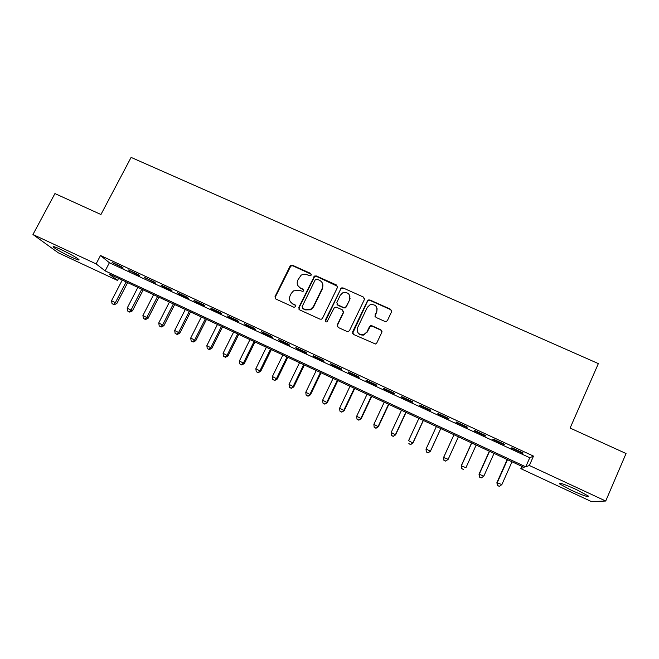 <?xml version="1.0" encoding="UTF-8"?>
<svg xmlns="http://www.w3.org/2000/svg" width="659" height="659" viewBox="0 0 659 659"><rect width="100%" height="100%" fill="white"/><g stroke="black" fill="none" stroke-linecap="round" stroke-linejoin="round"><path stroke-width="0.99" d="M311.221 275.108L310.603 273.394L292.547 265.297L290.57 265.552L290.026 266.211L275.034 296.575L275.89 299.046L293.988 307.3L295.776 306.649L295.158 304.911L292.81 303.84C289.663 302.003 288.733 299.367 290.026 295.924L291.27 293.379L293.527 290.866L299.392 290.421L302.992 291.41L303.519 290.841L302.901 289.112L300.553 288.049C297.407 286.228 296.476 283.609 297.761 280.182L301.048 275.289C302.992 274.045 305.01 273.847 307.102 274.704L309.45 275.75L311.221 275.108M311.328 274.292L292.785 265.783L290.808 266.038L275.305 297.003L275.281 298.593M295.833 305.652L292.81 303.84M303.61 289.935L300.553 288.049M571.238 490.197L559.458 483.813C558.494 482.174 564.153 484.101 576.427 489.588L588.289 496.005C589.08 497.594 583.396 495.659 571.238 490.197M71.139 257.018C62.704 252.982 56.806 249.712 53.445 247.216C52.102 245.856 54.623 246.639 60.999 249.547C69.541 253.641 75.464 256.919 78.75 259.374C80.06 260.725 77.523 259.943 71.139 257.018M384.864 321.427L386.273 321.51L387.451 320.496L391.578 311.781L390.639 309.269L369.979 300.01L368.414 299.993L367.417 300.941L352.581 331.914L353.496 334.442L375.498 344.006L376.791 342.952L381.825 332.35L380.886 329.821L372.014 325.801L370.597 325.719L369.435 326.732L366.939 331.971L363.686 334.723C358.62 334.945 356.577 332.614 357.573 327.712L367.335 307.308L370.094 304.738C375.391 304.104 377.591 306.361 376.693 311.518L375.07 314.911L376.001 317.424L384.864 321.427M32.95 234.505L54.936 193.573L100.942 214.513L131.1 157.402L598.356 363.603L570.101 428.062L626.05 453.524L605.72 501.029L591.452 501.598L520.832 468.648L524.127 467.42L109.188 274.012L117.5 280.446L58.313 252.825L32.95 234.505L96.107 263.888L105.143 270.882L525.742 466.827L529.35 465.485L605.72 501.029M100.498 255.519L109.394 262.743L529.762 457.741L533.493 456.11L100.498 255.519L96.107 263.888M533.493 456.11L529.35 465.485M337.433 287.481L336.527 285.009L316.287 275.94L314.442 276.08L298.799 307.407L299.68 309.895L319.969 319.145L321.534 319.162L322.531 318.223L337.433 287.481M342.993 287.909L363.447 297.077L364.369 299.573L349.525 330.521L348.364 331.535L346.955 331.452L338.158 327.441L337.251 324.928L343.298 312.382L342.392 309.878L336.592 307.251L334.986 307.259L334.031 308.181L327.004 321.889C325.62 322.053 325.06 321.46 325.307 320.109L341.304 287.967L342.993 287.909L363.447 297.077M121.791 266.911L112.104 262.422L123.192 268.073L121.791 266.911M138.028 274.432L128.274 269.918L139.354 275.569L138.028 274.432M154.363 282.011L144.543 277.455L155.606 283.106L154.363 282.011M170.796 289.631L160.92 285.05L162.139 286.138L171.974 290.693L170.796 289.631M187.337 297.3L177.403 292.687L178.548 293.741L188.441 298.329L187.337 297.3M203.993 305.018L193.985 300.38L195.056 301.394L205.015 306.015L203.993 305.018M220.749 312.786L210.682 308.115L211.671 309.096L221.688 313.75L220.749 312.786M237.619 320.603L227.487 315.908L228.393 316.855L238.476 321.526L237.619 320.603M254.596 328.47L244.39 323.742L245.222 324.656L255.371 329.36L254.596 328.47M271.681 336.395L261.417 331.634L262.158 332.515L272.381 337.251L271.681 336.395M288.881 344.369L278.543 339.574L279.21 340.415L289.499 345.184L288.881 344.369M306.188 352.392L295.792 347.573L296.369 348.372L306.723 353.175L306.188 352.392M323.618 360.473L313.149 355.621L313.643 356.379L324.063 361.214L323.618 360.473M341.156 368.603L330.62 363.719L331.032 364.443L341.519 369.304L341.156 368.603M358.817 376.791L348.207 371.874L348.529 372.557L359.089 377.45L358.817 376.791M376.594 385.029L365.91 380.078L366.149 380.729L376.775 385.655L376.594 385.029M394.486 393.324L383.736 388.34L383.884 388.95L394.576 393.909L394.486 393.324M412.501 401.677L401.677 396.66L401.735 397.229L412.501 402.221L412.501 401.677M430.64 410.079L419.742 405.03L419.701 405.557L430.541 410.582L430.64 410.079M448.894 418.547L437.922 413.457L437.798 413.951L448.705 419.009L448.894 418.547M467.272 427.065L456.234 421.949L456.012 422.394L466.992 427.485L467.272 427.065M485.782 435.648L474.661 430.492L474.34 430.895L485.403 436.019L485.782 435.648M504.415 444.281L493.22 439.092L492.8 439.454L503.937 444.619L504.415 444.281M511.392 448.071L522.603 453.268L523.172 452.98L511.903 447.758L511.392 448.071M521.846 466.358L520.832 468.648M118.571 278.386L117.5 280.446M109.394 262.743L105.143 270.882M529.762 457.741L525.742 466.827M113.554 263.6L113.768 263.188M129.642 271.063L129.864 270.651M145.845 278.576L146.059 278.156M162.139 286.138L162.361 285.718M178.548 293.741L178.762 293.321M195.056 301.394L195.27 300.974M211.671 309.096L211.885 308.676M228.393 316.855L228.607 316.427M245.222 324.656L245.436 324.228M262.158 332.515L262.373 332.078M279.21 340.415L279.424 339.986M296.369 348.372L296.583 347.936M313.643 356.379L313.857 355.942M331.032 364.443L331.246 364.007M348.529 372.557L348.743 372.121M381.998 331.403L380.951 330.184L372.096 326.172L370.688 326.09L370.885 325.653M366.149 380.729L366.363 380.284M383.884 388.95L384.09 388.505M401.735 397.229L401.941 396.784M419.701 405.557L419.915 405.112M437.798 413.951L438.004 413.498M466.992 427.485L467.198 427.032M485.403 436.019L485.609 435.566M503.937 444.619L504.143 444.158M522.603 453.268L522.801 452.807M297.901 285.652L300.784 288.494M290.331 301.715L293.049 304.252M337.581 286.327L316.477 276.401L314.64 276.549L299.029 307.811L298.972 309.326M317.012 279.144L315.233 279.795L302.119 306.624L302.736 308.363L305.216 309.499L310.521 309.392L313.379 306.534L322.333 288.148C323.602 284.704 322.655 282.077 319.491 280.256L317.012 279.144M302.267 308.008L302.736 308.363M322.613 283.634L322.515 288.593L313.577 306.937L310.727 309.796L305.438 309.895L302.951 308.766M364.542 298.576L363.546 297.506M343.438 311.163L343.438 312.778L337.408 325.299L337.293 326.642M343.133 288.354L341.444 288.411L340.596 289.276L325.398 321.419M349.55 299.408C350.399 294.062 348.1 291.871 342.664 292.86L340.291 295.24L336.848 302.366L337.746 304.862L343.545 307.481L345.118 307.489L346.107 306.55L349.674 299.829L349.904 296.08M336.856 304.021L337.746 304.862M349.674 299.829L346.247 306.962L345.258 307.901L343.685 307.885L337.894 305.274M377.129 308.709L376.759 311.913L374.971 316.271M357.68 328.083C356.692 332.968 358.727 335.299 363.793 335.077L366.939 331.971M370.597 325.719L367.03 332.325M391.759 310.99L390.688 309.672L370.07 300.43L368.505 300.413L367.508 301.361L352.565 333.512M122.245 280.1L111.536 300.718L116.824 303.519L127.648 282.62M113.603 304.384L112.038 303.651L114.155 304.771L113.603 304.384L115.44 302.555L126.141 281.912M112.038 303.651L111.536 300.718M116.824 303.519L114.155 304.771M137.871 287.382L127.179 308.091L132.418 310.867L143.225 289.878M129.238 311.765L127.673 311.023L129.765 312.127L129.238 311.765L131.1 309.936L141.784 289.21M127.673 311.023L127.179 308.091M132.418 310.867L129.765 312.127M153.588 294.705L142.912 315.504L148.11 318.264L158.901 297.184M144.972 319.187L143.398 318.437L145.474 319.541L144.972 319.187L146.866 317.366L157.534 296.542M143.398 318.437L142.912 315.504M148.11 318.264L145.474 319.541M169.404 302.077L158.745 322.959L163.893 325.703L174.668 304.532M160.804 326.65L159.214 325.9L161.282 326.996L160.804 326.65L162.724 324.838L173.366 303.931M159.214 325.9L158.745 322.959M163.893 325.703L161.282 326.996M185.311 309.491L174.676 330.472L179.783 333.182L190.533 311.929M176.736 334.162L175.137 333.413L177.18 334.492L176.736 334.162L178.68 332.35L189.306 311.353M175.137 333.413L174.676 330.472M179.783 333.182L177.18 334.492M201.325 316.963L190.715 338.026L195.764 340.719L206.498 319.368M192.766 341.724L191.159 340.967L193.178 342.046L192.766 341.724L194.734 339.92L205.344 318.832M191.159 340.967L190.715 338.026M195.764 340.719L193.178 342.046M217.437 324.467L206.844 345.621L211.852 348.298L222.561 326.856M208.895 349.336L207.272 348.57L209.282 349.641L208.895 349.336L210.888 347.532L221.482 326.353M207.272 348.57L206.844 345.621M211.852 348.298L209.282 349.641M233.648 332.021L223.072 353.273L228.03 355.918L238.723 334.393M225.123 356.989L223.492 356.222L225.477 357.277L225.123 356.989L227.149 355.193L237.718 333.924M223.492 356.222L223.072 353.273M228.03 355.918L225.477 357.277M249.959 339.632L239.406 360.967L244.316 363.595L254.984 341.972M241.458 364.691L239.818 363.916L241.779 364.971L241.458 364.691L243.509 362.895L254.053 341.535M239.818 363.916L239.406 360.967M244.316 363.595L241.779 364.971M266.376 347.277L255.849 368.711L260.7 371.314L271.351 349.599M257.891 372.442L256.244 371.668L258.188 372.706L259.976 370.655L270.495 349.204M256.244 371.668L255.849 368.711M260.7 371.314L258.188 372.706M282.892 354.979L272.389 376.503L277.192 379.09L287.818 357.277M274.424 380.243L272.768 379.46L274.696 380.49L276.541 378.464L287.044 356.914M272.768 379.46L272.389 376.503M277.192 379.09L274.696 380.49M299.516 362.73L289.037 384.345L293.79 386.907L304.392 364.995M291.072 388.093L289.4 387.311L291.303 388.324L293.214 386.314L303.692 364.674M289.4 387.311L289.037 384.345M293.79 386.907L291.303 388.324M316.246 370.523L305.784 392.237L310.488 394.774L321.065 372.772M349.616 299.631L350.086 298.593M307.819 395.993L306.138 395.202L308.025 396.216L309.994 394.222L320.447 372.483M306.138 395.202L305.784 392.237M310.488 394.774L308.025 396.216M333.083 378.373L322.646 400.178L327.292 402.69L337.845 380.589M324.673 403.942L322.984 403.151L324.846 404.148L326.872 402.179L337.309 380.342M322.984 403.151L322.646 400.178M327.292 402.69L324.846 404.148M350.02 386.273L339.607 408.176L344.204 410.664L354.731 388.464M341.642 411.949L339.937 411.142L341.774 412.139L343.866 410.178L354.278 388.25M339.937 411.142L339.607 408.176M344.204 410.664L341.774 412.139M367.071 394.214L356.684 416.224L361.223 418.679L371.725 396.388M358.71 419.997L356.997 419.19L358.817 420.17L360.967 418.243L371.355 396.207M356.997 419.19L356.684 416.224M361.223 418.679L358.817 420.17M384.23 402.212L373.867 424.314L378.348 426.752L388.835 404.362M375.894 428.103L374.172 427.287L375.968 428.259L378.184 426.348L388.538 404.222M374.172 427.287L373.867 424.314M378.348 426.752L375.968 428.259M401.504 410.269L391.166 432.469L395.589 434.874L406.043 412.386M393.184 436.258L391.454 435.442L393.225 436.398L395.507 434.512L405.837 412.287M391.454 435.442L391.166 432.469M395.589 434.874L393.225 436.398M418.885 418.366L408.572 440.665L412.946 443.054L423.366 420.458M410.59 444.471L408.844 443.647L410.59 444.594L412.946 442.724L423.251 420.401M412.946 443.054L410.59 444.594M436.382 426.521L426.093 448.919L430.409 451.283L440.805 428.581M428.111 452.733L426.348 451.901L428.078 452.84L430.492 450.995L440.772 428.564M426.324 452.016L426.027 449.216L426.348 451.901M430.409 451.283L428.078 452.84M443.968 460.213L445.739 461.045L443.968 460.213L443.729 457.231L453.985 434.726L443.581 457.486L448.161 459.315L458.409 436.785M445.739 461.045L448.161 459.315L445.673 461.143M443.911 460.311L443.581 457.486M471.589 442.93L461.242 465.806L465.938 467.692L476.16 445.064M471.712 442.988L461.481 465.592L461.613 468.656L463.491 469.422L461.704 468.582M461.613 468.656L461.242 465.806M489.34 451.209L479.019 474.183L483.838 476.127L494.028 453.392M489.546 451.308L479.348 474.01L479.423 477.067L481.35 477.849L479.563 477.001M483.838 476.127L481.35 477.849M479.423 477.067L479.019 474.183M507.208 459.537L496.911 482.619L501.853 484.612L512.01 461.778M507.504 459.677L497.339 482.487L497.356 485.526L499.333 486.326L497.529 485.477M501.853 484.612L499.333 486.326M497.356 485.526L496.911 482.619M310.809 273.864L310.603 273.394M295.397 305.323L295.158 304.911M303.124 289.556L302.901 289.112M275.305 297.003L275.034 296.575M290.265 266.697L290.026 266.211M292.785 265.783L292.547 265.297M313.948 277.324L313.75 276.862M316.477 276.401L316.287 275.94M336.683 285.462L336.527 285.009M322.515 288.593L322.333 288.148M340.596 289.276L340.448 288.84M346.247 306.962L346.107 306.55M367.508 301.361L367.417 300.941M370.07 300.43L369.979 300.01M559.458 483.813L559.763 483.113M53.445 247.216L53.766 246.614M290.808 266.038L290.57 265.552M314.64 276.549L314.442 276.08M345.258 307.901L345.118 307.489M341.444 288.411L341.304 287.967M368.505 300.413L368.414 299.993"/></g></svg>
